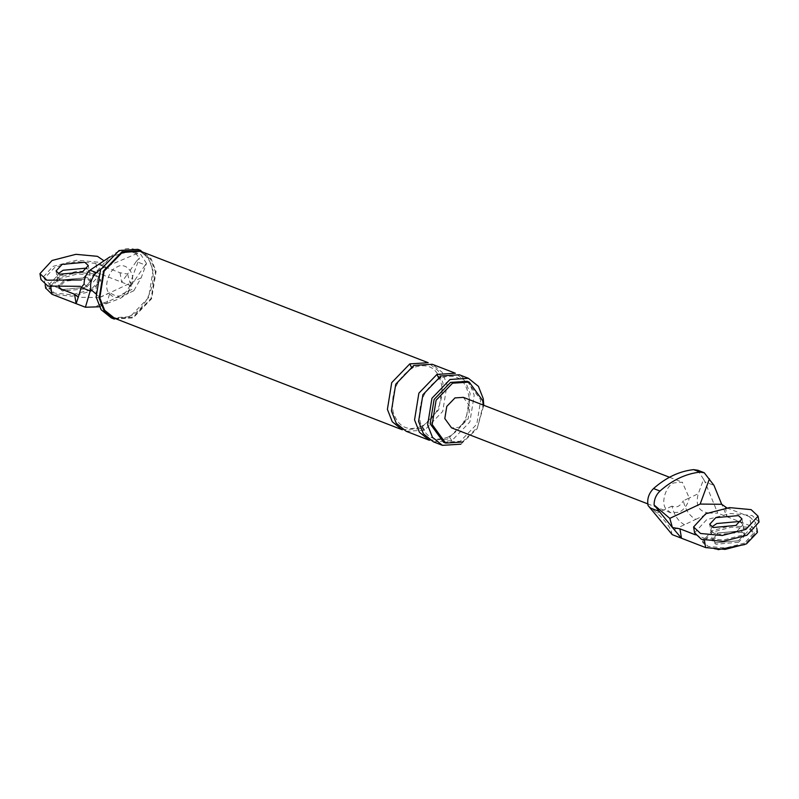 <?xml version="1.0" encoding="UTF-8"?>
<svg xmlns="http://www.w3.org/2000/svg" width="799" height="799" viewBox="0 0 799 799"><rect width="100%" height="100%" fill="white"/><g stroke="black" fill="none" stroke-linecap="round" stroke-linejoin="round"><path stroke-width="0.6" stroke-dasharray="4 3" d="M672.209 534.631L671.18 530.995L695.829 519.37C689.607 516.084 685.442 509.892 683.315 500.773L689.247 497.977L682.296 482.216L674.216 482.846C666.036 485.113 660.423 503.08 666.076 508.903L670.571 512.708L679.14 512.259C684.443 509.442 687.809 504.678 689.247 497.977L698.286 493.712L703.589 479.27L704.968 481.887L713.976 485.373M695.829 519.37L709.172 513.078L717.722 513.158L704.968 481.887M726.85 507.894L749.572 516.703L751.15 526.112L717.722 513.158M751.15 526.112L757.452 532.344M718.341 532.953L741.033 530.886L744.508 534.151L738.446 540.743L715.754 542.811L712.279 539.545L718.341 532.953L741.033 530.886L744.508 534.151L738.446 540.743L715.754 542.811L712.279 539.545L718.341 532.953M684.523 524.703C678.301 521.417 674.136 515.225 672.009 506.107C676.413 508.144 680.189 506.366 683.315 500.773M648.029 505.477L657.038 513.158C664.408 519.809 669.123 525.752 671.18 530.995M672.009 506.107L657.038 513.158M709.172 513.078C698.795 511.76 695.16 505.298 698.286 493.712M725.442 507.355L727.01 516.763L721.727 504.289M749.572 516.703L755.874 522.926L744.918 534.451L723.524 539.984L704.059 538.166L704.418 540.284M695.29 534.771L704.059 538.166M736.878 531.335L714.176 533.402L710.701 530.136L711.899 526.911L710.701 530.136L714.176 533.402L736.878 531.335L742.93 524.743L736.878 531.335M740.753 522.077L742.93 524.743L740.753 522.077M463.36 397.373L470.092 406.641L468.134 418.786L459.914 427.315L451.545 427.845M703.589 479.27L697.817 470.261M130.926 285.782L145.248 264.998L136.249 261.503L127.59 274.067L120.06 272.769L95.92 263.42L97.498 272.829L130.926 285.782L131.955 289.408L123.565 293.363C118.002 297.318 110.921 300.654 102.342 303.37L93.962 307.325M97.498 272.829L78.032 271.011L56.639 276.544L45.683 288.069M64.689 279.66L58.627 286.262L62.102 289.528L84.794 287.46L90.856 280.868L87.381 277.603L64.689 279.66L87.381 277.603L90.856 280.868L84.794 287.46L62.102 289.528L58.627 286.262L64.689 279.66M128.14 293.413L131.166 282.556C125.803 296.109 118.721 299.455 109.932 292.564L106.906 303.42M99.346 306.776L106.846 303.45L102.342 303.37M106.846 303.45L120.06 298.506L128.08 293.433L123.565 293.363M101.083 306.167L99.935 297.288L95.74 293.712M84.095 284.104L99.825 297.518L78.302 297.308M136.249 261.503L139.445 257.997L134.282 251.895L130.087 251.266L109.872 256.918M127.59 274.067L130.167 283.206L139.445 257.997M99.825 297.518L130.167 283.206M145.248 264.998L146.487 263.4L141.173 277.832L133.793 290.746L131.955 289.408M120.06 272.769L121.638 282.177L127.54 274.047M95.92 263.42L76.454 261.603L55.071 267.136L44.115 278.651L50.407 284.883L50.766 287.001M59.176 288.279L50.407 284.883M83.226 278.042L89.288 271.45L87.101 268.794L89.288 271.45L83.226 278.042L60.524 280.109L57.049 276.844L60.524 280.109L83.226 278.042M56.07 270.961L57.049 276.844L58.247 273.618L57.049 276.844L58.876 287.73L64.929 281.138L87.63 279.071L91.106 282.337L85.044 288.928L62.342 290.996L58.876 287.73M111.311 317.902L130.127 316.714L148.624 297.538L153.038 270.212L148.085 257.558L137.877 249.338M119.181 251.276C105.178 256.309 92.864 281.318 96.779 296.739C98.217 313.338 116.494 323.915 130.007 315.975C144.01 310.931 156.334 285.932 152.409 270.511C150.971 253.912 132.704 243.335 119.181 251.276M146.487 263.4L140.704 254.382L136.519 253.762L101.004 268.844M122.027 296.379C127.331 293.563 130.696 288.799 132.135 282.097C135.161 272.179 124.794 261.752 117.103 266.966C108.924 269.233 103.311 287.201 108.964 293.023C112.269 297.488 116.624 298.616 122.027 296.379M460.853 444.184L477.043 428.903L483.775 405.283M443.635 442.296L460.364 441.238L476.803 424.189L480.728 399.899L467.245 381.353M114.327 319.081L133.153 317.882L151.64 298.706L156.055 271.38L151.101 258.726L140.894 250.506M114.627 318.312L133.024 317.143L151.111 298.397L155.425 271.68L150.582 259.305L140.604 251.276M462.371 442.017L477.552 427.335L483.185 405.053M433.398 441.837L451.805 440.678L469.882 421.922L474.207 395.205L469.363 382.831L459.385 374.801M429.383 440.279L447.78 439.11L465.867 420.364L470.182 393.647L465.338 381.273L455.36 373.243M406.252 431.32L424.659 430.152L442.736 411.405L447.05 384.679L442.207 372.304L432.229 364.274M402.227 429.762L420.634 428.594L438.711 409.847L443.026 383.121L438.182 370.746L428.204 362.716M744.478 543.08L725.462 548.004L708.164 546.386L702.611 541.163L712.299 530.616L731.315 525.692L748.623 527.31L754.176 532.534L744.478 543.08M718.091 549.662L708.413 547.854L702.85 542.631L712.548 532.084L731.564 527.16L748.863 528.778L754.426 534.002L744.728 544.558M738.695 542.211L715.994 544.279L712.518 541.013L718.581 534.421L741.282 532.354L744.758 535.62L738.695 542.211M759.05 522.047L752.099 515.515L730.476 513.497L706.706 519.64L694.581 532.833M90.836 289.797L71.82 294.711L54.512 293.103L48.959 287.88L58.657 277.323L77.673 272.409L94.971 274.017L100.524 279.251L90.836 289.797M58.896 278.801L77.912 273.877L95.221 275.495L100.774 280.719L91.076 291.265L72.06 296.189L54.761 294.571L49.198 289.348L58.896 278.801M93.283 281.947L105.398 268.754L98.457 262.222L76.824 260.204L53.054 266.357L40.939 279.54M92.294 276.064L104.419 262.871L105.398 268.754M99.935 297.288L108.964 293.023M136.519 253.762L130.087 251.266M141.173 277.832L132.135 282.097M451.805 440.678L449.298 436.953L448.399 436.943L447.78 439.11M440.978 375.969L440.359 378.147L438.381 377.348M424.659 430.152L422.152 426.436L421.253 426.416L420.634 428.594M413.822 365.443L413.213 367.62L411.235 366.821M756.793 528.329L755.824 522.586M712.518 541.013L709.712 524.254M741.951 518.861L744.758 535.62M669.502 477.253L682.586 482.316M670.77 512.788L647.739 503.869M45.124 284.754L44.155 279.001M133.992 251.775L140.424 254.272M133.842 290.716L128.08 293.433M91.106 282.337L88.299 265.568M448.399 436.943C434.516 442.217 425.138 437.373 420.254 422.391C417.637 402.786 424.339 388.044 440.359 378.147C457.038 372.484 466.736 379.685 469.432 399.75C468.803 416.958 461.792 429.353 448.399 436.943M421.253 426.416C407.37 431.7 397.982 426.846 393.108 411.875C390.481 392.269 397.183 377.518 413.213 367.62C429.892 361.957 439.58 369.168 442.276 389.233C441.647 406.431 434.636 418.826 421.253 426.416M754.176 532.534L754.426 534.002M702.85 542.631L702.611 541.163M100.524 279.251L100.774 280.719M49.198 289.348L48.959 287.88"/><path stroke-width="1.2" d="M757.452 532.344L746.496 543.859L725.102 549.392L705.637 547.585L672.209 534.631L648.029 505.477C646.92 499.005 648.758 493.363 653.542 488.539L659.984 491.035C672.538 479.959 685.902 473.657 700.064 472.129L704.269 472.768L713.976 485.373L721.677 504.279L700.154 504.069L669.812 518.381L672.398 527.52L654.071 504.968C654.101 499.445 656.069 494.801 659.984 491.035M669.812 518.381L654.071 504.968M709.432 478.861L700.154 504.069M726.85 507.894L721.677 504.279M679.929 528.818L672.438 527.54L681.497 538.226L679.929 528.818L695.29 534.771M711.899 526.911L716.763 523.535L739.465 521.477L740.753 522.077L739.465 521.477L716.763 523.535L711.899 526.911M647.739 503.869L451.545 427.845L444.813 418.566L446.771 406.421L454.991 397.902L463.36 397.373L669.502 477.253M697.817 470.261L693.632 469.632C679.47 471.16 666.106 477.462 653.542 488.539M99.346 306.776L85.413 307.245L90.207 290.956L81.198 287.47L84.095 284.104C84.115 278.571 86.082 273.937 89.997 270.172L109.872 256.918M59.176 288.279L74.547 294.232L76.125 303.65L85.413 307.245M74.547 294.232L78.262 297.288L76.125 303.65L51.985 294.292L45.683 288.069M78.262 297.288L81.198 287.47M95.74 293.712L90.916 289.598L90.207 290.956M87.101 268.794L85.813 268.184L63.111 270.252L58.247 273.618L63.111 270.252L85.813 268.184L87.101 268.794M137.877 249.338L119.061 250.536L100.564 269.712L96.15 297.038L101.103 309.692L111.311 317.902L114.327 319.081L104.12 310.861L99.166 298.207L103.58 270.881L122.077 251.705L140.894 250.506L137.877 249.338M483.775 405.283L483.255 398.711L478.411 386.336L468.434 378.307L450.027 379.475L431.949 398.222L427.625 424.948L432.479 437.323L442.456 445.343L460.853 444.184M483.185 405.053L482.736 400.679L469.263 382.132L467.245 381.353L450.516 382.411L434.087 399.46L430.162 423.75L443.635 442.296L445.642 443.075L462.371 442.017M140.604 251.276L122.197 252.444L104.12 271.191L99.795 297.907L104.639 310.282L114.627 318.312L402.227 429.762L392.249 421.732L387.405 409.358L391.72 382.641L409.807 363.885L428.204 362.716L140.604 251.276M469.263 382.132L452.534 383.19L436.094 400.239L432.169 424.529L445.642 443.075M101.004 268.844L96.429 272.659L89.997 270.172M90.916 289.598C89.808 283.136 91.645 277.483 96.429 272.659M468.434 378.307L459.385 374.801L440.978 375.969L422.901 394.716L418.576 421.433L423.42 433.807L433.398 441.837L442.456 445.343M436.953 374.411L418.876 393.158L414.551 419.875L419.405 432.249L429.383 440.279L406.252 431.32L396.274 423.29L391.43 410.916L395.745 384.199L413.822 365.443L432.229 364.274L455.36 373.243L436.953 374.411L438.381 377.348M744.728 544.558L718.091 549.662M693.602 526.95L694.581 532.833L701.532 539.365L723.155 541.382L746.925 535.23L759.05 522.047L758.061 516.164L751.12 509.632L729.487 507.615L705.717 513.757L693.602 526.95L700.543 533.482L722.176 535.5L745.946 529.347L758.061 516.164M715.774 517.652L709.712 524.254L713.187 527.52L735.889 525.452L741.951 518.861L738.476 515.595L715.774 517.652M103.331 260.364L97.468 256.339L75.845 254.322L52.075 260.474L39.95 273.658L40.939 279.54L47.88 286.072L80.419 286.322M39.95 273.658L46.901 280.189L81.328 279.97M62.122 264.369L56.07 270.961L59.535 274.227L82.237 272.159L88.299 265.568L84.824 262.302L62.122 264.369M704.418 540.284L705.637 547.585M649.927 507.844L658.925 511.33M693.632 469.632L700.064 472.129M50.766 287.001L51.985 294.292M411.235 366.821L409.807 363.885M757.402 531.994L756.793 528.329M697.537 470.152L703.979 472.638M45.733 288.419L45.124 284.754"/></g></svg>
